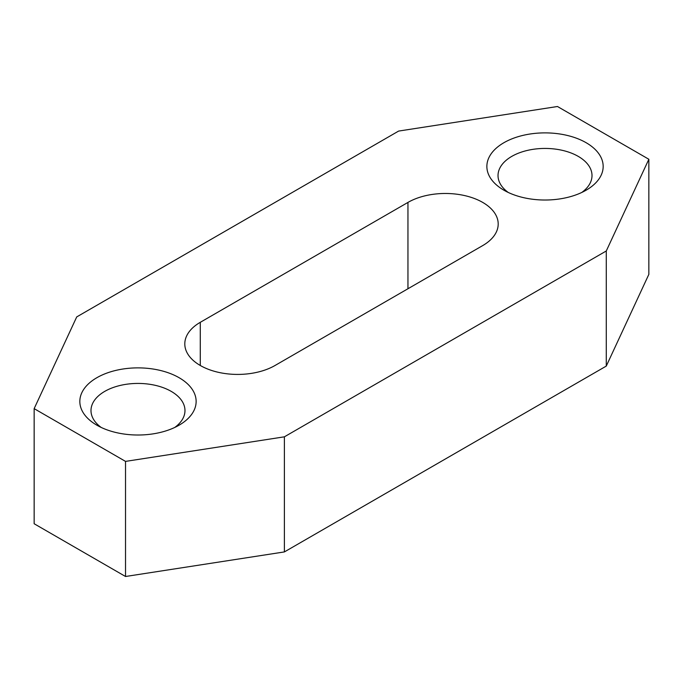 <?xml version="1.0" encoding="UTF-8"?>
<svg xmlns="http://www.w3.org/2000/svg" width="683" height="683" viewBox="0 0 683 683"><rect width="100%" height="100%" fill="white"/><g stroke="black" fill="none" stroke-linecap="round" stroke-linejoin="round"><path stroke-width="1.02" d="M101.229 427.464A46.99 27.132 180 0 1 90.993 410.56A46.99 27.132 180 0 1 120.003 385.494A46.99 27.132 180 0 1 171.211 391.376A46.99 27.132 180 0 1 184.973 410.56A46.99 27.132 180 0 1 174.737 427.464M508.263 192.469A46.99 27.132 180 0 1 498.027 175.565A46.99 27.132 180 0 1 527.037 150.499A46.99 27.132 180 0 1 578.245 156.381A46.99 27.132 180 0 1 592.007 175.565A46.99 27.132 180 0 1 581.771 192.469M96.866 425.185L96.866 425.185A58.149 33.569 180 0 1 96.866 377.708A58.149 33.569 180 0 1 179.1 377.708A58.149 33.569 180 0 1 179.1 425.185A58.149 33.569 180 0 1 96.866 425.185M503.9 190.19L503.9 190.19A58.149 33.569 180 0 1 503.9 142.713A58.149 33.569 180 0 1 586.134 142.713A58.149 33.569 180 0 1 586.134 190.19A58.149 33.569 180 0 1 503.9 190.19M482.719 245.581A52.864 30.522 0 0 0 498.197 223.998A52.864 30.522 0 0 0 482.719 202.416A52.864 30.522 0 0 0 407.956 202.416L200.281 322.316A52.864 30.522 0 0 0 184.803 343.899A52.864 30.522 0 0 0 217.433 372.098A52.864 30.522 0 0 0 275.044 365.482L482.719 245.581M398.616 131.076L76.718 316.921L34.15 408.639L125.527 461.392L284.384 436.821L606.282 250.977L648.85 159.259L557.473 106.505L398.616 131.076M34.15 408.639L34.15 523.741L125.527 576.495L284.384 551.924L606.282 366.079L648.85 274.361L648.85 159.259M125.527 461.392L125.527 576.495M284.384 436.821L284.384 551.924M606.282 250.977L606.282 366.079M200.281 322.316L200.281 365.482M407.956 202.416L407.956 288.747"/></g></svg>

